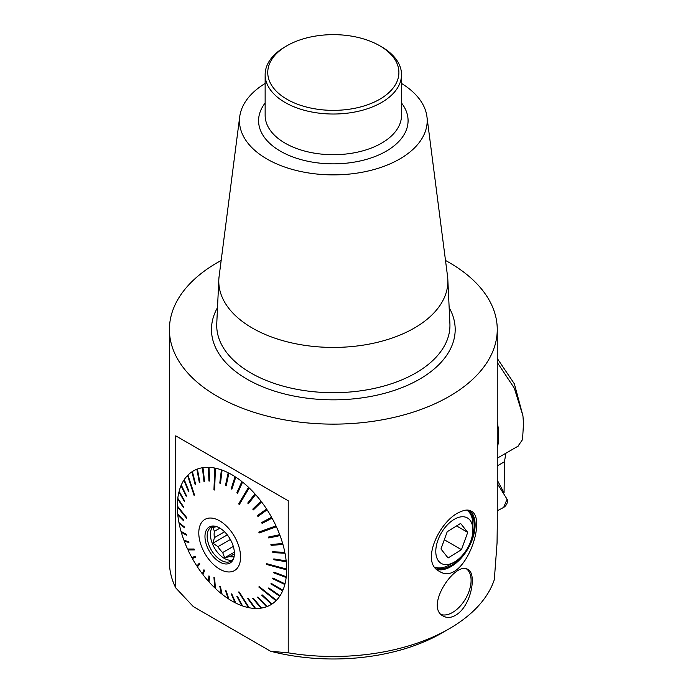 <?xml version="1.0" encoding="UTF-8"?>
<svg xmlns="http://www.w3.org/2000/svg" width="693" height="693" viewBox="0 0 693 693"><rect width="100%" height="100%" fill="white"/><g stroke="black" fill="none" stroke-linecap="round" stroke-linejoin="round"><path stroke-width="1.04" d="M234.39 553.88L229.678 556.6A17.048 9.841 -120 0 0 234.173 556.288M230.371 539.492L217.94 546.673A17.048 9.841 -120 0 0 222.67 552.546L233.298 546.413M445.504 260.473A163.92 94.638 180 0 1 449.246 262.56A163.92 94.638 180 0 1 497.253 329.487A163.92 94.638 180 0 1 356.167 423.206A163.92 94.638 180 0 1 175.771 355.596A163.92 94.638 180 0 1 169.413 329.487L169.413 561.841A163.92 94.638 0 0 0 175.771 587.95M175.736 587.881L175.736 435.836M169.413 329.487A163.92 94.638 180 0 1 221.162 260.473M175.762 435.854L288.123 500.718L175.84 435.897M288.219 500.779L288.219 652.823M288.097 652.806A163.92 94.638 0 0 0 449.246 628.759A163.92 94.638 0 0 0 494.317 579.677L497.054 542.965L497.253 526.437L497.253 329.487M460.62 511.746C464.89 509.779 468.381 509.546 471.067 511.053C488.149 518.546 463.27 587.378 439.249 571.266C419.707 562.11 440.332 519.187 460.62 511.746M458.463 613.27C452.971 617.602 447.938 618.563 443.355 616.138C424.116 606.903 455.552 560.351 467.983 569.559C476.55 573.276 471.812 602.624 458.463 613.27M265.142 83.446A93.867 54.193 0 0 0 239.726 116.658L219.109 276.386A114.544 66.13 0 0 0 218.832 279.504A114.544 66.13 0 0 0 333.333 347.427A114.544 66.13 0 0 0 447.825 279.504A114.544 66.13 0 0 0 447.557 276.386L426.94 116.658A93.867 54.193 0 0 0 401.524 83.446M239.726 116.658A93.867 54.193 0 0 0 333.333 174.879A93.867 54.193 0 0 0 426.94 116.658M379.695 45.738L381.548 46.812A68.191 39.371 180 0 1 401.524 74.645A68.191 39.371 180 0 1 307.25 111.027A68.191 39.371 180 0 1 265.142 74.645A68.191 39.371 180 0 1 285.109 46.812L286.963 45.738A65.566 37.855 0 0 0 308.255 107.484A65.566 37.855 0 0 0 387.855 93.538A65.566 37.855 0 0 0 379.695 45.738A65.566 37.855 0 0 0 286.963 45.738M449.246 628.759L441.822 633.038A153.43 88.583 180 0 1 270.521 651.221L193.408 606.652M288.141 652.823L270.565 651.247M193.39 606.687L175.797 587.95M472.886 529.98A26.23 15.142 120 0 0 454.339 519.274A26.23 15.142 120 0 0 435.793 551.394A26.23 15.142 120 0 0 454.339 562.101A26.23 15.142 120 0 0 470.746 541.224A26.23 15.142 120 0 0 472.886 529.98L472.886 524.627A32.788 18.928 120 0 0 466.822 510.074A32.788 18.928 -60 0 1 467.437 510.394A32.788 18.928 -60 0 1 471.552 539.457A32.788 18.928 -60 0 1 468.806 545.737M465.947 550.692A32.788 18.928 -60 0 1 434.909 567.324M469.672 510.438A34.026 19.647 -60 0 1 468.468 547.903A34.026 19.647 -60 0 1 436.72 569.386M434.754 567.099A32.788 18.928 120 0 0 449.705 564.778L454.339 562.101M285.291 568.702L286.642 569.863A77.304 44.629 60 0 1 286.252 576.749L273.891 572.132A188.297 51.351 -69.5 0 0 273.804 572.877L286.166 577.503A77.304 44.629 60 0 1 285.014 583.835L272.869 578.031A188.297 36.348 -64.5 0 0 272.695 578.716L284.84 584.511A77.304 44.629 60 0 1 282.935 590.185L271.136 583.333A188.297 20.184 -59.8 0 0 270.885 583.93L282.675 590.783A77.304 44.629 60 0 1 280.05 595.711L268.745 587.95L268.408 588.461A188.297 3.11 -55.5 0 1 268.745 587.95M286.166 577.503L284.858 576.23M284.84 584.511L283.584 583.151M282.675 590.783L281.479 589.336M268.408 588.461L279.712 596.223L278.577 594.707M279.712 596.223A77.304 44.629 60 0 1 276.403 600.329L259.191 586.599A165.298 12.812 128.6 0 1 258.784 587.014L275.996 600.744A77.304 44.629 60 0 1 272.063 603.967L262.101 594.837A188.297 32.658 -47.5 0 1 261.625 595.148L271.587 604.279A77.304 44.629 60 0 1 267.091 606.557L257.961 597.011A188.297 50.788 -43.7 0 1 257.424 597.21L266.554 606.756A77.304 44.629 60 0 1 261.564 608.064L253.361 598.276A188.297 68.702 -40 0 1 252.772 598.362L260.975 608.151A77.304 44.629 60 0 1 255.57 608.463L248.371 598.622A188.297 86.123 -36.2 0 1 247.739 598.596L254.937 608.445A77.304 44.629 60 0 1 249.203 607.752L239.319 592.099A165.298 90.22 147.7 0 1 238.661 591.969L248.536 607.622A77.304 44.629 60 0 1 242.567 605.942L237.534 596.534A188.297 118.39 -28.1 0 1 236.859 596.292L241.883 605.699A77.304 44.629 60 0 1 235.759 603.057L231.869 594.144A188.297 132.727 -23.6 0 1 231.176 593.788L235.066 602.711A77.304 44.629 60 0 1 228.898 599.142L226.152 590.886A188.297 145.556 -18.4 0 1 225.45 590.436L228.196 598.691A77.304 44.629 60 0 1 222.081 594.265L220.469 586.832A188.297 156.679 -12.2 0 1 219.785 586.287L221.396 593.719A77.304 44.629 60 0 1 215.419 588.496L214.613 578.083A165.298 145.643 175.6 0 1 213.946 577.451L214.761 587.872A77.304 44.629 60 0 1 209.017 581.929L209.581 576.567A188.297 173.111 6 0 1 208.948 575.866L208.394 581.228A77.304 44.629 60 0 1 202.98 574.67L204.548 570.521A188.297 178.179 20.7 0 1 203.959 569.75L202.399 573.908A77.304 44.629 60 0 1 197.401 566.831L199.896 563.998A188.297 181.012 41.3 0 1 199.359 563.175L196.864 566.016A77.304 44.629 60 0 1 192.368 558.541L195.66 557.033M274.939 599.159L275.996 600.744M262.093 594.845L270.608 602.633L271.587 604.279M265.731 605.136L266.554 606.756M260.317 606.574L260.975 608.151M254.435 606.912L254.937 608.445M248.181 606.141L248.536 607.622M241.666 604.253L241.883 605.699M234.988 601.299L235.066 602.711M228.274 597.297L228.196 598.691M221.396 593.719L221.665 592.342M215.28 586.72L214.761 587.872M208.394 581.228L209.182 580.387M202.399 573.908L203.118 572.998L203.447 573.432M196.864 566.016L197.73 565.306L198.163 565.964M192.914 557.233L193.356 558.038M192.368 558.541L195.695 557.085A188.297 181.583 66.4 0 1 195.218 556.228L191.892 557.674A77.304 44.629 60 0 1 187.959 549.913L189.059 549.627L188.782 549.029M187.959 549.913L194.49 549.895A165.298 157.909 -90.2 0 1 194.083 549.012L187.552 549.029A77.304 44.629 60 0 1 184.243 541.103L188.73 542.065M184.243 541.103L188.912 542.567A188.297 175.918 107.3 0 1 188.583 541.666L183.914 540.211A77.304 44.629 60 0 1 181.28 532.241L186.244 534.502M181.28 532.241L186.434 535.178A188.297 169.776 119.6 0 1 186.183 534.286L181.029 531.349A77.304 44.629 60 0 1 179.123 523.475L184.468 527.061M179.123 523.475L184.633 527.867A188.297 161.538 128.6 0 1 184.459 526.992L178.95 522.6A77.304 44.629 60 0 1 177.789 514.934L179.089 515.488M177.789 514.934L183.515 520.746A188.297 151.343 135.5 0 1 183.428 519.897L177.703 514.085A77.304 44.629 60 0 1 177.313 506.748L178.534 507.449M177.313 506.748L186.651 518.303A165.298 122.323 -38.9 0 1 186.651 517.506L177.313 505.942A77.304 44.629 60 0 1 177.703 499.055L178.863 499.896M177.703 499.055L183.428 507.51A188.297 125.736 145.9 0 1 183.515 506.765L177.789 498.31A77.304 44.629 60 0 1 178.95 491.978L180.067 492.957M178.95 491.978L184.459 501.611A188.297 110.733 150.2 0 1 184.633 500.926L179.123 491.302A77.304 44.629 60 0 1 181.029 485.628L182.112 486.755M181.029 485.628L186.183 496.309A188.297 94.569 154.2 0 1 186.434 495.712L181.28 485.031A77.304 44.629 60 0 1 183.914 480.093L184.962 481.375M183.914 480.093L188.583 491.692A188.297 77.495 158.1 0 1 188.912 491.181L184.243 479.591A77.304 44.629 60 0 1 187.552 475.476L188.565 476.923M187.552 475.476L194.083 495.382A165.298 52.486 -18.2 0 1 194.49 494.967L187.959 475.069A77.304 44.629 60 0 1 191.892 471.846L192.862 473.458M191.892 471.846L195.218 484.805A188.297 41.727 165.6 0 1 195.695 484.494L192.368 471.535A77.304 44.629 60 0 1 196.864 469.256L197.73 470.963L199.87 482.441M196.864 469.256L199.359 482.631A188.297 23.597 169.5 0 1 199.896 482.432L197.401 469.057A77.304 44.629 60 0 1 202.399 467.749L203.118 469.49L204.478 481.288M202.399 467.749L203.959 481.366A188.297 5.683 173.4 0 1 204.548 481.28L202.98 467.654A77.304 44.629 60 0 1 208.394 467.342L208.965 469.092L209.459 480.977L208.948 481.02L208.394 467.342M208.948 481.02A188.297 11.746 177.6 0 0 209.581 481.046L209.017 467.368A77.304 44.629 60 0 1 214.761 468.052L215.358 469.819M214.613 489.864L213.946 489.882A165.298 24.922 2.1 0 0 214.613 490.012L215.419 468.191A77.304 44.629 60 0 1 221.396 469.871L220.253 483.056L219.785 483.108L221.396 469.871M219.785 483.108A188.297 44.005 -173.1 0 0 220.469 483.35L222.081 470.114A77.304 44.629 60 0 1 228.196 472.756L225.45 485.498L228.196 472.756M225.45 485.498A188.297 58.342 -167.8 0 0 226.152 485.854L228.898 473.102A77.304 44.629 60 0 1 231.982 474.783A77.304 44.629 60 0 1 235.066 476.663L231.176 488.756L235.066 476.663M231.176 488.756A188.297 71.171 -162.2 0 0 231.869 489.206L235.759 477.122A77.304 44.629 60 0 1 241.883 481.548L236.859 492.81L241.883 481.548M236.859 492.81A188.297 82.294 -156 0 0 237.534 493.355L242.567 482.094A77.304 44.629 60 0 1 248.536 487.309L248.12 488.556L248.579 488.989M239.501 504.227L238.661 503.898A165.298 80.345 30.8 0 0 239.319 504.53L249.203 487.941A77.304 44.629 60 0 1 254.937 493.875L247.739 503.075L254.937 493.875M254.851 495.504L254.366 494.958M247.739 503.075A188.297 98.735 -142 0 0 248.371 503.776L255.57 494.585A77.304 44.629 60 0 1 260.975 501.134L252.772 509.121L260.975 501.134M260.75 502.694L260.247 502.035M252.772 509.121A188.297 103.794 -134.2 0 0 253.361 509.892L261.564 501.905A77.304 44.629 60 0 1 266.554 508.974L257.424 515.644L266.554 508.974M266.19 510.455L265.688 509.684M257.424 515.644A188.297 106.627 -126.2 0 0 257.961 516.467L267.091 509.797A77.304 44.629 60 0 1 271.587 517.273L261.625 522.557A188.297 107.198 -117.9 0 0 262.101 523.414L272.063 518.13A77.304 44.629 60 0 1 275.996 525.892L258.784 532.085A165.298 92.611 70.2 0 0 259.191 532.969L259.13 531.955M272.063 518.13L271.076 518.633L270.608 517.792M274.948 526.273L275.312 527.07L276.403 526.775A77.304 44.629 60 0 1 279.712 534.701L268.408 537.075A188.297 101.533 -101.9 0 0 268.745 537.976L280.05 535.602A77.304 44.629 60 0 1 282.675 543.563L270.885 544.464A188.297 95.391 -94.4 0 0 271.136 545.356L282.935 544.464A77.304 44.629 60 0 1 284.84 552.338L272.695 551.775A188.297 87.153 -87.3 0 0 272.869 552.65L285.014 553.213A77.304 44.629 60 0 1 286.166 560.88L273.804 558.896A188.297 76.958 -80.9 0 0 273.891 559.745L286.252 561.728A77.304 44.629 60 0 1 286.642 569.066L266.623 563.678A165.298 57.025 105.1 0 0 266.623 564.474L266.9 563.747M280.05 535.602L278.863 535.672L278.586 534.944M282.935 544.464L281.67 544.308L281.488 543.659M285.014 553.213L283.584 552.278M286.252 561.728L284.858 560.672M440.965 548.995L448.094 557.96L461.469 549.662L467.714 532.389L460.594 523.414L447.219 531.722L440.965 548.995M444.308 539.752L461.469 549.662M456.54 525.935L467.714 532.389M441.32 614.578A26.23 15.142 120 0 0 466.025 597.972A26.23 15.142 120 0 0 466.649 568.996M227.304 534.875L212.933 543.173L214.432 537.629L224.549 531.782M217.94 546.673L212.933 543.173M234.355 552.191L224.671 557.778L222.67 552.546M229.678 556.6L224.671 557.778M219.924 528.153L214.432 531.323A17.048 9.841 -120 0 0 214.432 537.629M214.432 531.323L212.933 527.52L216.597 526.611M232.398 560.065A19.673 11.357 60 0 1 214.483 548.007A19.673 11.357 60 0 1 212.994 526.463M233.723 558.177A19.673 11.357 60 0 1 230.908 561.235A19.673 11.357 60 0 1 211.235 549.878A19.673 11.357 60 0 1 211.235 527.165A19.673 11.357 60 0 1 215.298 526.256M219.681 528.014A20.807 12.015 60 0 1 233.428 559A20.807 12.015 60 0 1 209.277 551.013A20.807 12.015 60 0 1 214.432 526.1A20.807 12.015 60 0 1 219.681 528.014M283.524 583.367L272.973 578.326L272.695 578.716M281.419 589.483L271.171 583.532L270.885 583.93M248.596 503.49L248.111 502.953M253.629 509.632L253.127 508.974M258.264 516.25L257.761 515.479M271.076 518.633L262.101 523.414M262.422 523.224L261.954 522.383M278.863 535.672L268.745 537.976M269.04 537.733L268.771 537.006M281.67 544.308L271.136 545.356M271.431 545.088L271.24 544.438M283.697 552.849L272.869 552.65M273.146 552.356L273.033 551.793M284.91 561.148L273.891 559.745M274.177 559.424L274.125 558.948M284.823 576.524L273.804 572.877M219.681 520.876A29.548 17.056 60 0 1 237.777 567.515A29.548 17.056 60 0 1 201.594 546.621A29.548 17.056 60 0 1 219.681 520.876M259.494 532.752L275.312 527.07M259.191 532.969L276.403 526.775M239.05 503.794L248.12 488.556M238.661 503.898L248.536 487.309M214.432 489.83L215.177 469.785M213.946 489.882L214.761 468.052M194.361 549.61L189.059 549.627M197.73 565.306L199.463 563.331M203.118 572.998L204.218 570.096M208.965 580.145L209.364 576.325M214.501 577.979L215.177 586.625M221.647 592.333L220.452 586.824M259.156 586.633L274.904 599.194M278.525 594.785L268.702 588.036M266.623 564.474L286.642 569.863M266.9 564.137L285.291 569.083M503.031 492.749L504.08 492.853L504.443 461.755L497.253 465.904M497.253 362.422L514.31 388.167L522.946 415.817L514.362 383.835L497.253 358.428M517.922 446.257L522.548 439.57L523.492 423.605A63.739 34.979 57.9 0 1 523.492 423.882M505.907 453.196L504.443 461.755M504.08 492.853L497.253 480.154M497.253 422.02A63.6 36.72 60 0 1 497.253 448.033M523.492 423.605L522.946 415.817M497.253 510.836L503.69 507.38A5.206 3.006 -60 0 0 507.068 499.185L497.253 483.549L507.068 499.185L503.69 507.38L497.253 510.836M449.151 307.623A121.855 70.348 180 0 1 416.138 381.098A121.855 70.348 180 0 1 286.729 394.49A121.855 70.348 180 0 1 217.507 307.623M218.832 279.504L216.762 323.536A116.615 67.325 0 0 0 288.73 387.578A116.615 67.325 0 0 0 449.904 323.536L447.825 279.504M401.524 103.014A74.749 43.157 180 0 1 386.963 150.753A74.749 43.157 180 0 1 304.747 160.568A74.749 43.157 180 0 1 265.142 103.014M265.142 74.645L265.142 115.333A68.191 39.371 0 0 0 307.25 151.715A68.191 39.371 0 0 0 401.524 115.333L401.524 74.645M518.329 446.023L497.253 458.194"/></g></svg>
